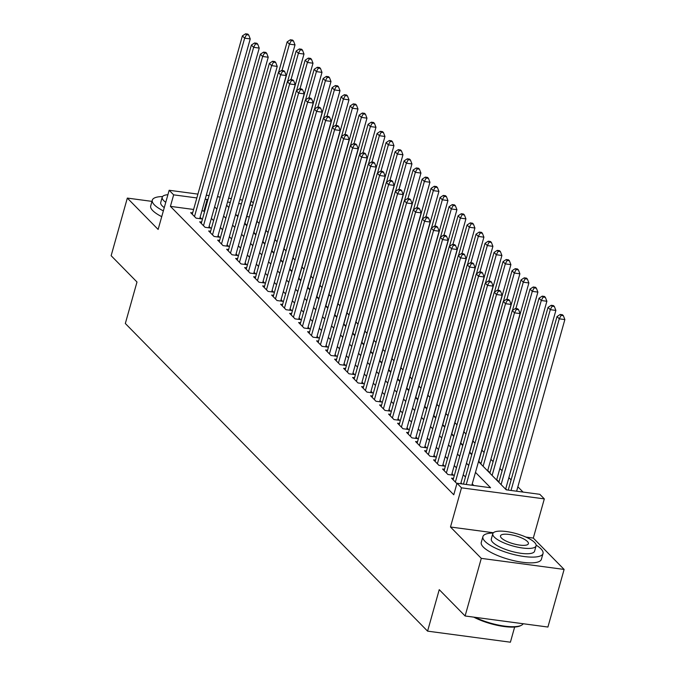 <?xml version="1.0" encoding="UTF-8"?>
<svg xmlns="http://www.w3.org/2000/svg" width="676" height="676" viewBox="0 0 676 676"><rect width="100%" height="100%" fill="white"/><g stroke="black" fill="none" stroke-linecap="round" stroke-linejoin="round"><path stroke-width="1.01" d="M478.498 461.59L506.24 489.83L539.82 494.317L544.315 498.888L461.497 487.827L457.001 483.247L490.573 487.734L475.473 472.363M493.404 532.739L450.486 527.01L481.295 558.368L465.105 615.98L547.915 627.041L564.114 569.429L533.305 538.071L544.315 498.888M514.656 627.032L510.397 642.2L427.578 631.139L125.33 323.5L136.991 282.019L111.134 255.697L127.325 198.085L158.133 229.443L169.152 190.269L197.924 194.113M251.066 201.211L253.339 202.732M523.055 492.077L517.867 486.788M511.098 479.909L508.867 477.636M502.107 470.75L499.877 468.476M493.108 461.598L490.877 459.325M484.117 452.438L481.887 450.165M474.991 443.152L472.887 441.014M465.992 433.992L463.897 431.854M457.001 424.832L454.897 422.703M448.002 415.681L445.898 413.543M439.003 406.521L436.907 404.383M430.012 397.37L427.908 395.232M421.013 388.21L418.917 386.072M412.022 379.059L409.918 376.921M403.023 369.899L400.927 367.761M394.032 360.747L391.928 358.61M385.033 351.588L382.937 349.45M376.042 342.436L373.938 340.298M367.043 333.276L364.947 331.139M358.052 324.125L355.948 321.987M349.053 314.965L346.949 312.827M340.053 305.814L337.958 303.676M331.063 296.654L328.959 294.516M322.063 287.503L319.968 285.365M313.072 278.343L310.968 276.205M304.073 269.192L301.978 267.054M295.082 260.032L292.978 257.894M286.083 250.88L283.988 248.743M277.092 241.721L274.988 239.583M268.093 232.569L265.998 230.431M259.102 223.41L256.998 221.272M481.295 558.368L564.114 569.429M151.973 201.38L127.325 198.085M453.503 478.431L451.551 478.169L456.9 483.619M444.504 469.279L442.552 469.017L447.951 474.51L453.545 475.253L451.974 473.656M435.513 460.119L433.561 459.857L438.952 465.35L444.555 466.102L442.974 464.497M426.514 450.968L424.562 450.706L429.961 456.199L435.555 456.942L433.984 455.345M417.523 441.808L415.571 441.546L420.962 447.039L426.564 447.791L424.984 446.185M408.524 432.657L406.572 432.395L411.971 437.887L417.565 438.631L415.993 437.034M399.524 423.497L397.581 423.235L402.972 428.728L408.574 429.48L406.994 427.874M390.534 414.346L388.582 414.084L393.981 419.576L399.575 420.32L398.003 418.723M381.534 405.186L379.582 404.924L384.982 410.416L390.576 411.169L389.004 409.563M372.544 396.035L370.592 395.773L375.991 401.265L381.585 402.009L380.013 400.412M363.544 386.875L361.592 386.613L366.992 392.105L372.586 392.857L371.014 391.252M354.554 377.715L352.602 377.462L358.001 382.954L363.595 383.698L362.015 382.101M345.554 368.564L343.602 368.302L349.002 373.794L354.596 374.546L353.024 372.941M336.563 359.404L334.612 359.15L340.003 364.643L345.605 365.386L344.025 363.789M327.564 350.252L325.612 349.991L331.012 355.483L336.606 356.235L335.034 354.63M318.573 341.093L316.621 340.839L322.013 346.332L327.615 347.075L326.035 345.478M309.574 331.941L307.622 331.679L313.022 337.172L318.616 337.924L317.044 336.318M300.575 322.782L298.631 322.528L304.023 328.021L309.616 328.764L308.045 327.159M291.584 313.63L289.632 313.368L295.032 318.861L300.626 319.613L299.054 318.007M282.585 304.47L280.633 304.208L286.032 309.709L291.626 310.453L290.055 308.847M273.594 295.319L271.642 295.057L277.042 300.55L282.636 301.302L281.064 299.696M264.595 286.159L262.643 285.897L268.042 291.398L273.636 292.142L272.065 290.536M255.604 277.008L253.652 276.746L259.052 282.238L264.646 282.982L263.065 281.385M246.605 267.848L244.653 267.586L250.052 273.087L255.646 273.831L254.075 272.225M237.614 258.697L235.662 258.435L241.053 263.927L246.655 264.671L245.075 263.074M228.615 249.537L226.663 249.275L232.062 254.767L237.656 255.52L236.085 253.914M219.624 240.386L217.672 240.124L223.063 245.616L228.665 246.36L227.085 244.763M210.625 231.226L208.673 230.964L214.072 236.456L219.666 237.208L218.095 235.603M201.625 222.074L199.682 221.812L205.073 227.305L210.667 228.049L209.095 226.452M245.853 224.795L246.444 224.88L244.864 223.274M254.852 233.955L255.435 234.031L253.863 232.426M263.843 243.106L264.434 243.191L262.854 241.585M272.842 252.266L273.425 252.342L271.853 250.737M281.833 261.418L282.424 261.502L280.853 259.897M290.832 270.577L291.415 270.654L289.843 269.056M299.823 279.729L300.414 279.813L298.843 278.208M308.822 288.889L309.405 288.965L307.834 287.368M317.821 298.04L318.404 298.124L316.833 296.519M326.812 307.2L327.404 307.276L325.824 305.679M335.811 316.351L336.394 316.436L334.823 314.83M344.802 325.511L345.394 325.587L343.814 323.99M353.801 334.671L354.385 334.747L352.813 333.141M362.792 343.822L363.384 343.898L361.804 342.301M371.792 352.982L372.375 353.058L370.803 351.452M380.782 362.133L381.374 362.209L379.802 360.612M389.782 371.293L390.365 371.369L388.793 369.764M398.772 380.444L399.364 380.52L397.792 378.923M407.772 389.604L408.355 389.68L406.783 388.075M416.771 398.755L417.354 398.832L415.782 397.235M425.762 407.915L426.353 407.991L424.773 406.386M434.761 417.067L435.344 417.143L433.772 415.546M443.752 426.226L444.343 426.303L442.763 424.697M452.751 435.378L453.334 435.462L451.762 433.857M461.742 444.538L462.333 444.614L460.753 443.008M470.741 453.689L471.324 453.773L469.752 452.168M479.732 462.849L480.323 462.925L478.752 461.319M488.731 472L489.314 472.085L487.742 470.479M497.722 481.16L498.313 481.236L496.742 479.63M506.831 489.906L505.732 488.79M249.351 216.911L246.748 216.565M238.205 215.424L236.406 215.188M193.606 209.467L170.411 206.366L453.765 494.773L457.001 483.247M473.817 485.495L472.237 483.889M465.468 477.002L463.237 474.729M456.477 467.851L454.247 465.578M447.478 458.691L445.247 456.418M438.487 449.54L436.257 447.267M429.488 440.38L427.257 438.107M420.497 431.22L418.267 428.956M411.498 422.069L409.267 419.796M402.507 412.909L400.268 410.645M393.508 403.758L391.277 401.485M384.509 394.598L382.278 392.334M375.518 385.447L373.287 383.174M366.519 376.287L364.288 374.014M357.528 367.136L355.297 364.863M348.529 357.976L346.298 355.703M339.538 348.824L337.307 346.551M330.539 339.665L328.308 337.392M321.548 330.513L319.317 328.24M312.549 321.353L310.318 319.08M303.558 312.202L301.319 309.929M294.559 303.042L292.328 300.769M285.559 293.891L283.329 291.618M276.569 284.731L274.338 282.458M267.569 275.58L265.338 273.307M258.578 266.42L256.348 264.147M249.579 257.269L247.348 254.996M240.588 248.109L238.358 245.836M231.589 238.958L229.358 236.685M222.598 229.798L220.359 227.525M213.599 220.646L211.368 218.373M204.608 211.487L201.989 210.582M192.635 212.915L190.683 212.653L196.082 218.145L201.676 218.897L200.104 217.292M462.063 483.923L460.964 482.808M450.486 527.01L461.497 487.827M170.411 206.366L173.648 194.849L169.152 190.269M465.105 615.98L439.239 589.658L427.578 631.139M226.629 205.234L228.86 207.507M235.628 214.385L237.859 216.658M244.619 223.545L246.85 225.818M253.618 232.696L255.849 234.969M262.609 241.856L264.84 244.129M271.608 251.007L273.839 253.28M280.599 260.167L282.838 262.44M289.598 269.318L291.829 271.591M298.598 278.478L300.828 280.751M307.588 287.63L309.819 289.903M316.588 296.789L318.818 299.062M325.579 305.941L327.809 308.214M334.578 315.1L336.809 317.374M343.569 324.252L345.799 326.525M352.568 333.412L354.799 335.685M361.559 342.563L363.789 344.836M370.558 351.723L372.789 353.996M379.549 360.883L381.788 363.147M388.548 370.034L390.779 372.307M397.547 379.194L399.778 381.458M406.538 388.345L408.769 390.618M415.537 397.505L417.768 399.778M424.528 406.656L426.759 408.929M433.527 415.816L435.758 418.089M442.518 424.967L444.749 427.24M451.517 434.127L453.748 436.4M460.508 443.279L462.747 445.552M469.507 452.438L471.738 454.711M252.596 205.394L249.993 205.039M241.442 203.899L238.679 203.535M230.296 202.411L227.525 202.039M206.307 195.229L209.07 195.601M217.452 196.716L220.224 197.088M228.606 198.212L231.369 198.575M239.752 199.699L242.523 200.071M207.845 199.961L205.225 199.065M196.843 197.941L173.648 194.849M468.713 465.477L466.482 463.212M459.714 456.325L457.483 454.052M450.723 447.166L448.484 444.901M441.724 438.014L439.493 435.741M432.733 428.854L430.494 426.581M423.734 419.703L421.503 417.43M414.734 410.543L412.504 408.27M405.744 401.392L403.513 399.119M396.744 392.232L394.514 389.959M387.754 383.081L385.523 380.808M378.754 373.921L376.524 371.648M369.764 364.77L367.533 362.497M360.764 355.61L358.534 353.337M351.774 346.458L349.534 344.185M342.774 337.299L340.543 335.026M333.783 328.147L331.544 325.874M324.784 318.988L322.553 316.714M315.785 309.836L313.554 307.563M306.794 300.676L304.563 298.403M297.795 291.525L295.564 289.252M288.804 282.365L286.573 280.092M279.805 273.214L277.574 270.941M270.814 264.054L268.583 261.781M261.815 254.894L259.584 252.63M252.824 245.743L250.585 243.47M243.825 236.583L241.594 234.319M234.834 227.432L232.595 225.159M225.835 218.272L223.604 216.007M216.835 209.121L214.605 206.848M203.983 210.853L207.219 199.327M533.305 538.071L525.911 537.082M199.724 218.635L250.238 38.921L244.644 38.177L194.502 216.548M246.486 34.713L248.726 35.017L247.83 34.096L245.591 33.8L246.486 34.713L244.644 38.177L242.397 35.887L192.254 214.258M250.238 38.921L248.726 35.017M245.591 33.8L242.397 35.887M244.754 223.68L295.006 44.903L289.412 44.151L287.156 41.861L278.588 72.374M282.01 70.481L289.412 44.151L291.255 40.695L293.494 40.991L292.598 40.078L290.359 39.783L291.255 40.695M287.156 41.861L290.359 39.783M293.494 40.991L295.006 44.903M162.553 196.572A31.223 8.906 15.7 0 0 152.32 200.155A31.223 8.906 15.7 0 0 154.39 204.87A31.223 8.906 15.7 0 0 163.355 210.887M152.32 200.155L150.697 205.918A31.223 8.906 15.7 0 0 152.776 210.633A31.223 8.906 15.7 0 0 161.733 216.65M164.268 207.625A22.477 6.414 -164.3 0 1 162.232 205.918A22.477 6.414 -164.3 0 1 160.727 202.521L162.223 197.223A22.477 6.414 15.7 0 0 163.719 200.611A22.477 6.414 15.7 0 0 165.755 202.327M167.901 194.705A22.477 6.414 15.7 0 0 162.223 197.223M493.134 533.043A31.223 8.906 15.7 0 0 482.901 536.634A31.223 8.906 15.7 0 0 484.979 541.341A31.223 8.906 15.7 0 0 517.495 555.368A31.223 8.906 15.7 0 0 543.014 553.526A31.223 8.906 15.7 0 0 540.935 548.819A31.223 8.906 15.7 0 0 536.144 545.135M482.901 536.634L481.278 542.389A31.223 8.906 15.7 0 0 483.357 547.104A31.223 8.906 15.7 0 0 515.872 561.122A31.223 8.906 15.7 0 0 541.392 559.289L543.014 553.526M536.085 545.862L534.598 551.16A22.477 6.414 -164.3 0 1 516.219 552.486A22.477 6.414 -164.3 0 1 492.812 542.389A22.477 6.414 -164.3 0 1 491.317 539L492.804 533.694A22.477 6.414 15.7 0 0 494.3 537.09A22.477 6.414 15.7 0 0 517.715 547.18A22.477 6.414 15.7 0 0 536.085 545.862A22.477 6.414 15.7 0 0 534.589 542.473A22.477 6.414 15.7 0 0 511.174 532.375A22.477 6.414 15.7 0 0 492.804 533.694M501.465 538.045A14.483 4.132 15.7 0 0 516.548 544.552A14.483 4.132 15.7 0 0 528.387 543.698A14.483 4.132 15.7 0 0 527.424 541.51A14.483 4.132 15.7 0 0 512.34 535.003A14.483 4.132 15.7 0 0 500.493 535.857A14.483 4.132 15.7 0 0 501.465 538.045M475.084 617.315A31.223 8.906 15.7 0 0 521.365 625.3A31.223 8.906 15.7 0 0 523.19 623.737M521.365 625.3L520.503 625.731A30.471 8.695 -164.3 0 1 473.741 617.129M208.723 227.795L259.238 48.081L253.644 47.328L203.501 225.7M255.486 43.872L257.725 44.168L256.821 43.256L254.59 42.96L255.486 43.872L253.644 47.328L251.387 45.038L201.254 223.41M259.238 48.081L257.725 44.168M254.59 42.96L251.387 45.038M217.714 236.946L268.228 57.232L262.634 56.488L212.501 234.859M264.485 53.024L266.716 53.328L265.82 52.407L263.581 52.111L264.485 53.024L262.634 56.488L260.387 54.198L210.244 232.569M268.228 57.232L266.716 53.328M263.581 52.111L260.387 54.198M226.714 246.106L277.228 66.392L271.634 65.64L221.491 244.011M273.476 62.184L275.715 62.479L274.819 61.567L272.58 61.271L273.476 62.184L271.634 65.64L269.378 63.35L219.244 241.721M277.228 66.392L275.715 62.479M272.58 61.271L269.378 63.35M235.704 255.258L286.218 75.543L280.625 74.799L230.491 253.17M282.475 71.335L284.714 71.639L283.81 70.718L281.571 70.422L282.475 71.335L280.625 74.799L278.377 72.509L228.235 250.88M286.218 75.543L284.714 71.639M281.571 70.422L278.377 72.509M253.745 232.831L303.997 54.055L298.403 53.311L296.156 51.021L287.579 81.526M291.001 79.641L298.403 53.311L300.254 49.855L302.493 50.151L301.589 49.238L299.35 48.934L300.254 49.855M296.156 51.021L299.35 48.934M302.493 50.151L303.997 54.055M262.744 241.991L312.996 63.214L307.403 62.462L305.155 60.172L296.578 90.685M300 88.793L307.403 62.462L309.245 59.006L311.484 59.302L310.588 58.389L308.349 58.094L309.245 59.006M305.155 60.172L308.349 58.094M311.484 59.302L312.996 63.214M271.744 251.142L321.987 72.366L316.393 71.622L314.146 69.332L305.569 99.837M308.991 97.952L316.393 71.622L318.244 68.166L320.483 68.462L319.579 67.549L317.34 67.245L318.244 68.166M314.146 69.332L317.34 67.245M320.483 68.462L321.987 72.366M280.734 260.302L330.986 81.526L325.393 80.774L323.145 78.492L314.568 108.997M317.99 107.104L325.393 80.774L327.235 77.317L329.474 77.622L328.578 76.701L326.339 76.405L327.235 77.317M323.145 78.492L326.339 76.405M329.474 77.622L330.986 81.526M244.704 264.417L295.218 84.703L289.624 83.951L239.481 262.322M291.466 80.495L293.705 80.79L292.809 79.878L290.57 79.582L291.466 80.495L289.624 83.951L287.376 81.661L237.234 260.032M295.218 84.703L293.705 80.79M290.57 79.582L287.376 81.661M289.734 269.454L339.986 90.677L334.383 89.933L332.136 87.643L323.559 118.148M326.99 116.264L334.383 89.933L336.234 86.477L338.473 86.773L337.569 85.86L335.33 85.556L336.234 86.477M332.136 87.643L335.33 85.556M338.473 86.773L339.986 90.677M253.694 273.569L304.208 93.854L298.615 93.111L248.481 271.482M300.465 89.646L302.704 89.95L301.8 89.038L299.561 88.733L300.465 89.646L298.615 93.111L296.367 90.821L246.233 269.192M304.208 93.854L302.704 89.95M299.561 88.733L296.367 90.821M298.724 278.613L348.977 99.837L343.383 99.085L341.135 96.803L332.558 127.308M335.98 125.415L343.383 99.085L345.225 95.629L347.464 95.933L346.568 95.012L344.329 94.716L345.225 95.629M341.135 96.803L344.329 94.716M347.464 95.933L348.977 99.837M262.694 282.729L313.208 103.014L307.614 102.262L257.471 280.633M309.456 98.806L311.695 99.102L310.799 98.189L308.56 97.893L309.456 98.806L307.614 102.262L305.366 99.972L255.224 278.351M313.208 103.014L311.695 99.102M308.56 97.893L305.366 99.972M307.724 287.765L357.976 108.988L352.373 108.244L350.126 105.955L341.557 136.459M344.98 134.575L352.373 108.244L354.224 104.788L356.463 105.084L355.559 104.172L353.32 103.867L354.224 104.788M350.126 105.955L353.32 103.867M356.463 105.084L357.976 108.988M271.684 291.88L322.207 112.165L316.605 111.422L266.471 289.793M318.455 107.966L320.694 108.261L319.79 107.349L317.551 107.045L318.455 107.966L316.605 111.422L314.357 109.132L264.223 287.503M322.207 112.165L320.694 108.261M317.551 107.045L314.357 109.132M316.714 296.925L366.967 118.148L361.373 117.396L359.125 115.114L350.548 145.619M353.97 143.726L361.373 117.396L363.215 113.94L365.454 114.244L364.558 113.323L362.319 113.027L363.215 113.94M359.125 115.114L362.319 113.027M365.454 114.244L366.967 118.148M280.684 301.04L331.198 121.325L325.604 120.573L275.462 298.944M327.446 117.117L329.685 117.413L328.79 116.5L326.55 116.204L327.446 117.117L325.604 120.573L323.356 118.283L273.214 296.663M331.198 121.325L329.685 117.413M326.55 116.204L323.356 118.283M325.714 306.076L375.966 127.299L370.372 126.556L368.116 124.266L359.548 154.77M362.97 152.886L370.372 126.556L372.214 123.1L374.453 123.395L373.549 122.483L371.318 122.179L372.214 123.1M368.116 124.266L371.318 122.179M374.453 123.395L375.966 127.299M289.674 310.191L340.197 130.476L334.595 129.733L284.461 308.104M336.445 126.277L338.684 126.573L337.78 125.66L335.541 125.356L336.445 126.277L334.595 129.733L332.347 127.443L282.213 305.814M340.197 130.476L338.684 126.573M335.541 125.356L332.347 127.443M334.704 315.236L384.957 136.459L379.363 135.715L377.115 133.425L368.538 163.93M371.961 162.037L379.363 135.715L381.213 132.251L383.444 132.555L382.548 131.634L380.309 131.338L381.213 132.251M377.115 133.425L380.309 131.338M383.444 132.555L384.957 136.459M298.674 319.351L349.188 139.636L343.594 138.884L293.452 317.255M345.436 135.428L347.675 135.724L346.78 134.811L344.54 134.516L345.436 135.428L343.594 138.884L341.346 136.594L291.204 314.974M349.188 139.636L347.675 135.724M344.54 134.516L341.346 136.594M343.704 324.387L393.956 145.619L388.362 144.867L386.106 142.577L377.538 173.081M380.96 171.197L388.362 144.867L390.204 141.411L392.443 141.706L391.548 140.794L389.308 140.49L390.204 141.411M386.106 142.577L389.308 140.49M392.443 141.706L393.956 145.619M307.673 328.502L358.187 148.788L352.593 148.044L302.451 326.415M354.435 144.588L356.675 144.884L355.77 143.971L353.54 143.667L354.435 144.588L352.593 148.044L350.337 145.754L300.203 324.125M358.187 148.788L356.675 144.884M353.54 143.667L350.337 145.754M352.695 333.547L402.947 154.77L397.353 154.027L395.105 151.737L386.528 182.241M389.951 180.348L397.353 154.027L399.203 150.562L401.443 150.866L400.538 149.945L398.299 149.649L399.203 150.562M395.105 151.737L398.299 149.649M401.443 150.866L402.947 154.77M316.664 337.662L367.178 157.947L361.584 157.195L311.45 335.575M363.435 153.739L365.665 154.035L364.77 153.122L362.53 152.827L363.435 153.739L361.584 157.195L359.336 154.914L309.194 333.285M367.178 157.947L365.665 154.035M362.53 152.827L359.336 154.914M361.694 342.698L411.946 163.93L406.352 163.178L404.104 160.888L395.528 191.392M398.95 189.508L406.352 163.178L408.194 159.722L410.433 160.018L409.538 159.105L407.298 158.801L408.194 159.722M404.104 160.888L407.298 158.801M410.433 160.018L411.946 163.93M325.663 346.813L376.177 167.099L370.583 166.355L320.441 344.726M372.425 162.899L374.665 163.195L373.769 162.282L371.53 161.978L372.425 162.899L370.583 166.355L368.327 164.065L318.193 342.436M376.177 167.099L374.665 163.195M371.53 161.978L368.327 164.065M370.693 351.858L420.937 173.081L415.343 172.338L413.095 170.048L404.518 200.552M407.941 198.659L415.343 172.338L417.193 168.873L419.433 169.177L418.529 168.256L416.289 167.961L417.193 168.873M413.095 170.048L416.289 167.961M419.433 169.177L420.937 173.081M334.654 355.973L385.168 176.259L379.574 175.506L329.44 353.886M381.425 172.05L383.664 172.355L382.76 171.434L380.52 171.138L381.425 172.05L379.574 175.506L377.326 173.225L327.184 351.596M385.168 176.259L383.664 172.355M380.52 171.138L377.326 173.225M379.684 361.009L429.936 182.241L424.342 181.489L422.094 179.199L413.518 209.712M416.94 207.819L424.342 181.489L426.184 178.033L428.423 178.329L427.528 177.416L425.288 177.112L426.184 178.033M422.094 179.199L425.288 177.112M428.423 178.329L429.936 182.241M343.653 365.125L394.167 185.41L388.573 184.666L338.431 363.037M390.415 181.21L392.655 181.506L391.759 180.593L389.52 180.289L390.415 181.21L388.573 184.666L386.326 182.376L336.183 360.747M394.167 185.41L392.655 181.506M389.52 180.289L386.326 182.376M388.683 370.169L438.935 191.392L433.333 190.649L431.085 188.359L422.508 218.863M425.939 216.971L433.333 190.649L435.183 187.184L437.423 187.489L436.519 186.568L434.279 186.272L435.183 187.184M431.085 188.359L434.279 186.272M437.423 187.489L438.935 191.392M352.644 374.284L403.158 194.57L397.564 193.818L347.43 372.197M399.415 190.362L401.654 190.666L400.75 189.745L398.51 189.449L399.415 190.362L397.564 193.818L395.316 191.536L345.183 369.907M403.158 194.57L401.654 190.666M398.51 189.449L395.316 191.536M397.674 379.329L447.926 200.552L442.332 199.8L440.084 197.51L431.508 228.023M434.93 226.13L442.332 199.8L444.174 196.344L446.413 196.64L445.518 195.727L443.279 195.432L444.174 196.344M440.084 197.51L443.279 195.432M446.413 196.64L447.926 200.552M361.643 383.436L412.157 203.721L406.563 202.977L356.421 381.349M408.405 199.521L410.645 199.817L409.749 198.905L407.51 198.6L408.405 199.521L406.563 202.977L404.316 200.688L354.173 379.059M412.157 203.721L410.645 199.817M407.51 198.6L404.316 200.688M406.673 388.48L456.925 209.704L451.323 208.96L449.075 206.67L440.507 237.175M443.929 235.282L451.323 208.96L453.173 205.496L455.413 205.8L454.509 204.879L452.269 204.583L453.173 205.496M449.075 206.67L452.269 204.583M455.413 205.8L456.925 209.704M370.634 392.595L421.156 212.881L415.554 212.137L365.42 390.508M417.405 208.673L419.644 208.977L418.74 208.056L416.5 207.76L417.405 208.673L415.554 212.137L413.306 209.847L363.173 388.218M421.156 212.881L419.644 208.977M416.5 207.76L413.306 209.847M415.664 397.64L465.916 218.863L460.322 218.111L458.075 215.821L449.498 246.334M452.92 244.442L460.322 218.111L462.164 214.655L464.404 214.951L463.508 214.038L461.269 213.743L462.164 214.655M458.075 215.821L461.269 213.743M464.404 214.951L465.916 218.863M379.633 401.747L430.147 222.032L424.553 221.289L374.411 399.66M426.395 217.833L428.635 218.128L427.739 217.216L425.5 216.911L426.395 217.833L424.553 221.289L422.306 218.999L372.163 397.37M430.147 222.032L428.635 218.128M425.5 216.911L422.306 218.999M424.663 406.791L474.915 228.015L469.321 227.271L467.065 224.981L458.497 255.486M461.919 253.593L469.321 227.271L471.164 223.807L473.403 224.111L472.499 223.19L470.268 222.894L471.164 223.807M467.065 224.981L470.268 222.894M473.403 224.111L474.915 228.015M388.624 410.907L439.147 231.192L433.544 230.448L383.41 408.819M435.395 226.984L437.634 227.288L436.73 226.367L434.491 226.071L435.395 226.984L433.544 230.448L431.296 228.158L381.163 406.529M439.147 231.192L437.634 227.288M434.491 226.071L431.296 228.158M433.654 415.951L483.906 237.175L478.312 236.423L476.065 234.133L467.488 264.646M470.91 262.753L478.312 236.423L480.163 232.966L482.394 233.262L481.498 232.35L479.259 232.054L480.163 232.966M476.065 234.133L479.259 232.054M482.394 233.262L483.906 237.175M397.623 420.058L448.137 240.352L442.543 239.6L392.401 417.971M444.385 236.144L446.625 236.439L445.729 235.527L443.49 235.223L444.385 236.144L442.543 239.6L440.296 237.31L390.153 415.681M448.137 240.352L446.625 236.439M443.49 235.223L440.296 237.31M442.653 425.103L492.905 246.326L487.312 245.582L485.064 243.292L476.487 273.797M479.909 271.904L487.312 245.582L489.154 242.118L491.393 242.422L490.497 241.509L488.258 241.205L489.154 242.118M485.064 243.292L488.258 241.205M491.393 242.422L492.905 246.326M406.622 429.218L457.137 249.503L451.543 248.76L401.4 427.131M453.385 245.295L455.624 245.599L454.72 244.678L452.489 244.382L453.385 245.295L451.543 248.76L449.287 246.47L399.153 424.841M457.137 249.503L455.624 245.599M452.489 244.382L449.287 246.47M451.644 434.262L501.896 255.486L496.302 254.734L494.055 252.444L485.478 282.957M488.9 281.064L496.302 254.734L498.153 251.278L500.392 251.573L499.488 250.661L497.249 250.365L498.153 251.278M494.055 252.444L497.249 250.365M500.392 251.573L501.896 255.486M415.613 438.369L466.127 258.663L460.533 257.911L410.4 436.282M462.384 254.455L464.615 254.751L463.719 253.838L461.48 253.534L462.384 254.455L460.533 257.911L458.286 255.621L408.143 433.992M466.127 258.663L464.615 254.751M461.48 253.534L458.286 255.621M460.643 443.414L510.895 264.637L505.302 263.894L503.054 261.604L494.477 292.108M497.899 290.215L505.302 263.894L507.144 260.437L509.383 260.733L508.487 259.821L506.248 259.516L507.144 260.437M503.054 261.604L506.248 259.516M509.383 260.733L510.895 264.637M424.613 447.529L475.127 267.814L469.533 267.071L419.39 445.442M471.375 263.606L473.614 263.91L472.718 262.989L470.479 262.694L471.375 263.606L469.533 267.071L467.277 264.781L417.143 443.152M475.127 267.814L473.614 263.91M470.479 262.694L467.277 264.781M469.643 452.574L519.886 273.797L514.292 273.045L512.045 270.755L503.468 301.268M506.899 299.375L514.292 273.045L516.143 269.589L518.382 269.885L517.478 268.972L515.239 268.676L516.143 269.589M512.045 270.755L515.239 268.676M518.382 269.885L519.886 273.797M433.603 456.689L484.117 276.974L478.523 276.222L428.39 454.593M480.374 272.766L482.613 273.062L481.709 272.149L479.47 271.853L480.374 272.766L478.523 276.222L476.276 273.932L426.133 452.303M484.117 276.974L482.613 273.062M479.47 271.853L476.276 273.932M478.633 461.725L528.885 282.948L523.292 282.205L521.044 279.915L512.467 310.419M515.889 308.535L523.292 282.205L525.134 278.749L527.373 279.044L526.477 278.132L524.238 277.828L525.134 278.749M521.044 279.915L524.238 277.828M527.373 279.044L528.885 282.948M442.603 465.84L493.117 286.125L487.523 285.382L437.38 463.753M489.365 281.917L491.604 282.222L490.708 281.3L488.469 281.005L489.365 281.917L487.523 285.382L485.275 283.092L435.133 461.463M493.117 286.125L491.604 282.222M488.469 281.005L485.275 283.092M487.633 470.885L537.885 292.108L532.282 291.356L530.035 289.066L480.864 463.998M483.112 466.288L532.282 291.356L534.133 287.9L536.372 288.196L535.468 287.283L533.229 286.987L534.133 287.9M530.035 289.066L533.229 286.987M536.372 288.196L537.885 292.108M451.593 475L502.107 295.285L496.514 294.533L446.38 472.904M498.364 291.077L500.603 291.373L499.699 290.46L497.46 290.165L498.364 291.077L496.514 294.533L494.266 292.243L444.132 470.614M502.107 295.285L500.603 291.373M497.46 290.165L494.266 292.243M496.623 480.036L546.876 301.259L541.282 300.516L539.034 298.226L489.863 473.158M492.111 475.439L541.282 300.516L543.124 297.06L545.363 297.355L544.467 296.443L542.228 296.139L543.124 297.06M539.034 298.226L542.228 296.139M545.363 297.355L546.876 301.259M460.702 483.746L511.107 304.437L505.513 303.693L455.37 482.064M507.355 300.228L509.594 300.533L508.698 299.612L506.459 299.316L507.355 300.228L505.513 303.693L503.265 301.403L453.123 479.774M511.107 304.437L509.594 300.533M506.459 299.316L503.265 301.403M505.623 489.196L555.875 310.419L550.272 309.667L548.025 307.386L498.854 482.309M501.102 484.599L550.272 309.667L552.123 306.211L554.362 306.515L553.458 305.594L551.219 305.298L552.123 306.211M548.025 307.386L551.219 305.298M554.362 306.515L555.875 310.419M471.856 485.233L520.106 313.596L514.504 312.844L466.263 484.489M516.354 309.388L518.593 309.684L517.689 308.771L515.45 308.476L516.354 309.388L514.504 312.844L512.256 310.554L463.474 484.117M520.106 313.596L518.593 309.684M515.45 308.476L512.256 310.554M516.625 491.215L564.866 319.571L559.272 318.827L557.024 316.537L508.242 490.092M511.022 490.463L559.272 318.827L561.114 315.371L563.353 315.667L562.457 314.754L560.218 314.45L561.114 315.371M557.024 316.537L560.218 314.45M563.353 315.667L564.866 319.571"/></g></svg>
